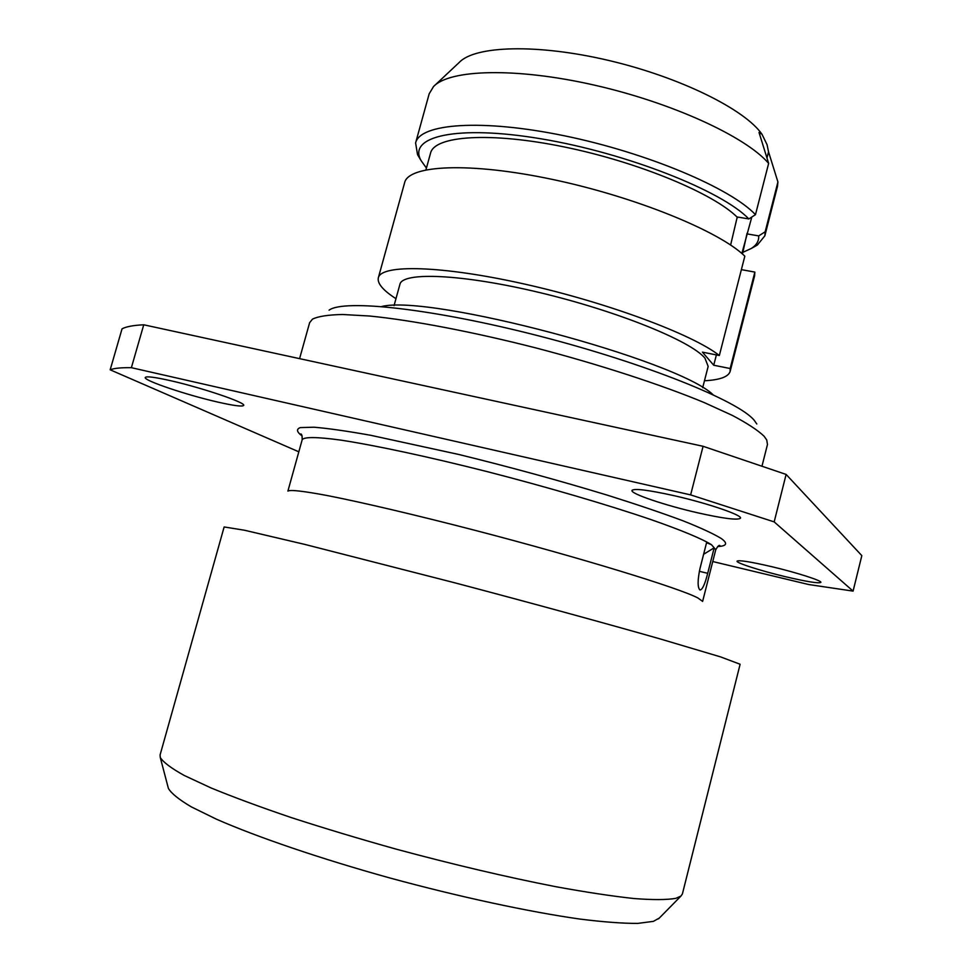 <?xml version="1.0" encoding="UTF-8"?>
<svg xmlns="http://www.w3.org/2000/svg" width="972" height="972" viewBox="0 0 972 972"><rect width="100%" height="100%" fill="white"/><g stroke="black" fill="none" stroke-linecap="round" stroke-linejoin="round"><path stroke-width="1.46" d="M659.344 918.042L653.403 921.359L637.766 923.4C622.931 923.473 603.636 922.027 579.895 919.062C529.108 911.882 459.489 896.937 389.675 877.923C320.165 858.604 257.191 837.086 216.501 819.226L191.326 806.882C178.933 799.555 171.279 793.383 168.387 788.389L168.107 787.344M160.088 754.928L160.271 757.492C163.199 762.218 171.194 768.22 184.267 775.486L210.96 787.903C233.438 797.149 260.168 807.027 291.126 817.537C324.053 828.217 359.045 838.739 396.114 849.127C453.341 864.545 506.558 877.072 555.777 886.695C586.165 892.235 612.263 896.184 634.072 898.541C653.05 899.987 666.974 899.914 675.868 898.335L680.983 896.038L682.405 893.912L740.117 664.241L720.519 656.878L660.547 639.041C606.516 623.599 530.603 602.834 454.689 582.787L305.001 544.454L244.446 530.226L224.143 526.958L160.088 754.928M287.991 491.042C290.567 489.609 303.884 491.152 327.916 495.671C362.337 502.439 415.809 514.99 474.895 530.299C580.721 557.819 679.294 588.096 697.86 597.95L702.562 601.352M699.901 589.931L700.034 589.992C702.416 589.725 704.967 584.172 707.701 573.322L714.189 547.795L711.419 544.672L706.559 542.728L699.925 568.778C697.532 580.418 697.532 587.477 699.901 589.931M714.189 547.795L703.607 554.307M712.755 561.537L808.716 584.537L853.088 591.11L774.174 521.891L690.63 494.894L131.378 367.683C121.099 367.538 114.028 368.242 110.176 369.81L298.829 451.81M697.446 512.754C665.018 505.367 630.33 493.667 631.958 490.447C634.096 488.223 648.069 489.949 673.888 495.635C707.385 503.18 742.596 515.209 740.494 518.197C737.76 520.397 723.411 518.574 697.446 512.754M785.534 576.724C761.003 570.904 735.998 562.922 737.043 561.16C738.842 559.908 750.396 561.743 771.707 566.676C796.833 572.605 822.154 580.746 820.866 582.398C818.667 583.613 806.882 581.718 785.534 576.724M217.837 402.092C187.134 395.167 143.297 380.429 145.265 377.488C146.25 376.067 154.584 377.112 170.282 380.623C202.091 387.743 246.341 402.809 243.668 405.409C242.465 406.831 233.851 405.725 217.837 402.092M690.63 494.894L703.084 446.294L143.747 324.794L131.378 367.683M110.176 369.81L122.035 328.852C126.068 326.641 133.31 325.292 143.747 324.794M703.084 446.294L786.117 474.421L861.824 555.632L853.088 591.11M786.117 474.421L774.174 521.891M762.048 465.904L767.467 444.496L766.738 439.988L764.065 436.197C757.808 430.219 747.249 423.306 732.39 415.433L704.457 402.675C661.118 384.669 599.748 364.634 535.924 347.94C472.161 331.646 411.751 320.189 369.627 316.022L342.606 314.503C328.329 314.782 318.294 316.325 312.498 319.12L309.631 322.68L299.583 358.644M756.811 423.986L754.175 420.244C738.453 400.974 646.295 363.589 539.837 336.178C433.391 308.646 343.772 298.975 329.071 310.177M712.998 394.681C677.01 359.798 430.207 294.139 381.656 306.52M394.061 305.609L399.905 284.371C402.274 271.577 462.356 273.995 540.116 292.681C617.84 311.247 690.971 341.038 704.943 358.146L708.163 366.395L702.671 387.719M719.341 355.497C692.866 334.538 607.67 302.644 524.601 284.079C441.422 265.38 381.048 264.165 378.327 277.822L404.619 182.7C408.471 164.948 469.695 161.874 552.655 179.468C635.53 196.915 719.535 231.287 744.831 256.171L719.341 355.497L702.428 352.143L713.727 365.229L716.388 354.914M704.469 380.769C719.839 379.955 728.393 376.844 730.142 371.438L730.166 368.522L713.727 365.229M378.327 277.822C377.148 283.387 383.029 290.336 395.969 298.683M730.142 371.438L754.6 275.817L754.855 272.087L730.166 368.522M741.369 269.645L754.855 272.087M426.441 168.083L421.083 160.611C407.195 136.457 456.463 124.465 541.683 138.923C626.733 153.139 722.123 190.889 748.841 218.943L737.25 216.975L730.616 245.029M748.841 218.943L755.475 214.666L768.645 163.381L759.023 132.459L762.024 134.33L767.054 144.67L768.536 151.851L766.969 157.974M741.867 253.498L751.793 217.048M747.055 233.304L742.487 254.032M425.955 169.808L430.547 153.126C434.484 135.716 490.01 131.633 564.404 146.979C638.726 162.178 714.311 193.732 737.663 217.655M747.444 233.96L758.707 235.904L765.171 231.773L764.83 235.856L757.334 245.053L754.685 246.548M742.936 252.295L751.295 248.468C756.544 245.151 759.011 240.959 758.707 235.904M419.09 157.257L417.535 154.633L415.603 142.933C419.928 123.493 481.505 118.645 564.38 135.788C647.158 152.762 730.665 188.155 755.475 214.666M765.171 231.773L777.916 181.958L768.536 151.851M762.024 134.33C745.002 109.447 680.108 77.213 608.812 60.483C537.504 43.631 475.016 45.635 459.282 62.39L434.812 85.354M768.645 163.381C745.767 136.663 671.98 102.631 593.88 85.014C515.743 67.287 449.599 69.316 433.524 86.557L429.187 93.786L415.603 142.933M764.83 235.856L777.466 186.454L777.916 181.958M287.906 491.091L302.195 439.696C304.115 436.817 316.933 436.829 340.613 440.097C374.621 445.225 428.117 456.646 487.519 471.712C547.2 487.069 607.002 504.614 650.292 519.352C681.141 530.092 701.906 538.767 711.419 544.672L715.757 549.727L702.61 601.437M707.701 573.322L699.342 571.305M302.158 436.015C296.679 431.981 296.071 429.162 300.336 427.583L314.053 427.218C328.099 428.373 347.04 431.07 370.854 435.322L459.027 454.532C510.312 467.131 559.69 480.654 607.135 495.1C636.429 504.322 661.592 512.839 682.623 520.652C700.763 527.845 713.667 533.822 721.346 538.561C728.04 543.433 726.801 546.106 717.615 546.556M168.387 788.389L160.271 757.492M658.579 918.819L680.983 896.038M302.195 439.696C302.207 435.699 301.709 433.791 300.7 433.962L301.842 435.237M715.757 549.727C717.737 546.264 719.11 544.855 719.9 545.511L718.284 546.033M751.295 248.468L757.334 245.053M421.083 160.611L417.535 154.633"/></g></svg>
